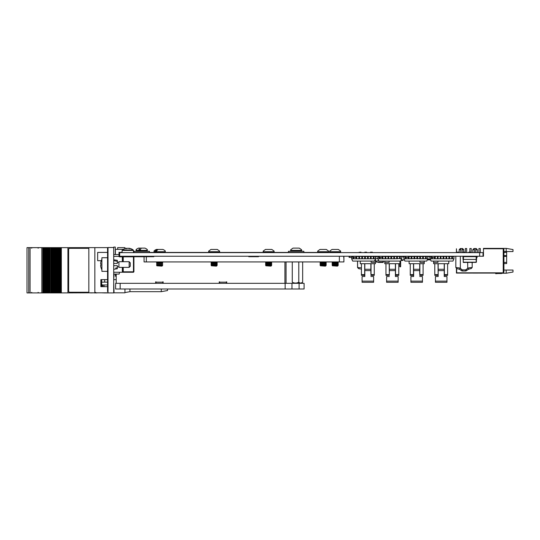 <?xml version="1.0" encoding="UTF-8"?>
<svg xmlns="http://www.w3.org/2000/svg" width="540" height="540" viewBox="0 0 540 540"><rect width="100%" height="100%" fill="white"/><g stroke="black" fill="none" stroke-linecap="round" stroke-linejoin="round"><path stroke-width="0.81" d="M479.642 256.25L119.671 256.25L119.671 252.619L479.642 252.619L479.642 256.25L483.476 256.25L483.476 248.758L502.781 248.758L483.705 248.758M479.642 252.619L483.023 252.619L483.023 256.25M503.915 252.565L506.642 252.227L506.642 263.581L503.915 263.581L506.642 263.581M506.189 248.366L513 249.568L513 251.546L506.189 251.546L506.189 248.366L483.476 248.366L483.476 248.758M513 270.061L513 272.038L506.189 273.24L506.189 270.061L513 270.061M506.189 270.061L503.915 270.061M506.189 273.24L502.065 273.24M502.781 248.528L503.233 248.528L503.233 272.828L456.678 272.828L456.678 268.616L456.658 272.849L502.781 273.078L456.428 273.078L456.428 268.522M506.189 251.546L503.915 251.546M503.233 272.828L503.915 272.147L503.915 249.21L503.233 248.528M478.933 252.619L478.933 248.528L480.296 248.528L480.296 252.619M474.397 252.619L474.397 248.528L476.213 248.528L477.346 249.662L475.754 249.662M474.397 249.662L472.804 249.662L472.804 252.619M460.769 252.619L460.769 248.528L462.584 248.528L463.718 249.662L462.132 249.662M460.769 249.662L459.175 249.662L459.175 252.16M469.854 248.528L469.854 252.619L469.854 248.528L471.218 248.528L471.218 252.619L471.218 248.528M465.311 248.528L465.311 252.619L465.311 248.528L466.675 248.528L466.675 252.619L466.675 248.528M473.324 273.091L477.455 273.091L473.324 273.091M469.894 273.091L465.089 273.091L469.894 273.091M465.615 273.091L470.016 273.091L465.615 273.091M465.952 273.091L466.938 273.091L465.952 273.091M468.518 273.078L469.091 273.078M456.428 252.619L456.428 248.758L456.658 252.619M501.761 273.078A1.134 1.134 0 0 1 501.08 273.308A1.134 1.134 0 0 0 501.761 273.078A1.134 1.134 0 0 1 501.08 273.308A1.134 1.134 0 0 0 501.761 273.078A1.134 1.134 0 0 1 501.08 273.308A1.134 1.134 0 0 0 501.761 273.078A1.134 1.134 0 0 1 501.08 273.308A1.134 1.134 0 0 0 501.761 273.078A1.134 1.134 0 0 1 501.08 273.308A1.134 1.134 0 0 0 501.761 273.078A1.134 1.134 0 0 1 501.08 273.308L498.69 273.308A23.848 23.848 0 0 0 495.7 273.49L495.74 273.726A23.848 23.848 0 0 1 498.805 273.53L501.302 273.53A1.134 1.134 0 0 0 502.214 273.078M501.08 273.308L498.69 273.308M495.74 273.726A23.848 23.848 0 0 1 498.805 273.53A23.848 23.848 0 0 0 495.74 273.726A23.848 23.848 0 0 1 498.805 273.53A23.848 23.848 0 0 0 495.74 273.726A23.848 23.848 0 0 1 498.805 273.53A23.848 23.848 0 0 0 495.74 273.726A23.848 23.848 0 0 1 498.805 273.53A23.848 23.848 0 0 0 495.74 273.726A23.848 23.848 0 0 1 498.805 273.53A23.848 23.848 0 0 0 495.74 273.726A23.848 23.848 0 0 1 498.805 273.53A23.848 23.848 0 0 0 495.74 273.726A23.848 23.848 0 0 1 498.805 273.53A23.848 23.848 0 0 0 495.74 273.726A23.848 23.848 0 0 1 498.805 273.53A23.848 23.848 0 0 0 495.74 273.726A23.848 23.848 0 0 1 498.805 273.53A23.848 23.848 0 0 0 495.74 273.726A23.848 23.848 0 0 1 498.805 273.53A23.848 23.848 0 0 0 495.74 273.726A23.848 23.848 0 0 1 498.805 273.53L501.302 273.53M473.054 273.091L477.455 273.091L473.054 273.091M473.263 273.091L476.591 273.091L473.263 273.091M477.455 273.091L474.923 273.091L477.455 273.091M467.181 273.091L465.824 273.091L467.181 273.091M465.824 273.091L469.152 273.091L465.824 273.091M468.045 273.091L466.378 273.091L468.045 273.091M399.944 261.07L399.944 263.689L389.198 263.689L389.198 265.16M398.79 274.624L395.543 274.624L395.543 275.339L398.79 275.339L398.79 263.689M395.543 274.624L395.543 263.689M389.198 274.624L385.952 274.624L385.952 275.339L389.34 275.339L389.198 263.689L384.797 263.689L384.797 261.07M385.952 274.624L385.952 263.689M389.124 261.07L389.124 262.366L384.797 262.366M390.137 256.527A2.363 2.363 0 0 0 389.023 256.25M384.352 256.527L383.873 256.527M386.6 276.514L389.34 276.514L386.6 276.514L386.6 282.278L398.142 282.278L386.6 282.278M395.401 263.689L395.401 276.514L398.142 276.514L395.401 276.514L395.401 273.726M386.6 281.131L398.142 281.131L398.142 282.278M398.142 281.131L398.142 276.514M395.401 270.608L389.34 270.608L389.34 273.726M389.34 270.608L389.34 263.689M387.288 256.25L387.869 256.25M395.719 256.25A2.363 2.363 0 0 0 394.605 256.527M375.421 258.984L375.421 263.689L374.267 263.689L374.267 275.339L370.879 275.339L371.021 274.624L374.267 274.624M374.267 263.689L374.267 267.914L374.267 263.689L371.021 263.689L371.021 274.624M371.021 269.372L371.021 263.689L360.275 263.689L360.275 261.07M371.095 261.07L371.095 262.366L375.421 262.366M361.429 263.689L361.429 274.624L364.675 274.624L364.675 263.689M364.675 274.624L364.675 275.339L361.429 275.339L361.429 274.624M374.267 269.757L374.267 268.832L374.267 269.757M375.502 257.175L376.387 256.871L375.867 257.175L375.867 256.25M370.879 263.689L370.879 273.726M370.879 270.608L364.817 270.608L364.817 276.514L362.084 276.514L364.817 276.514L364.817 273.726M362.084 276.514L362.084 282.278L373.619 282.278L362.084 282.278M362.084 281.131L373.619 281.131L373.619 282.278M364.817 270.608L364.817 263.689M373.619 281.131L373.619 276.514L370.879 276.514L373.619 276.514M371.196 256.25A2.363 2.363 0 0 0 370.082 256.527M365.614 256.527A2.363 2.363 0 0 0 364.5 256.25M430.603 259.882L427.43 259.882L427.525 259.43M427.43 259.882L428.558 259.889M359.593 256.25L359.593 258.795L365.364 258.795L364.682 258.545L364.682 256.527L365.364 256.527L365.364 258.795L371.129 258.795L370.447 258.545L370.447 256.527L371.129 256.527L371.129 258.795L375.502 258.795L375.502 256.527L374.011 256.527L374.011 258.545L373.329 258.795L373.329 256.25L374.011 256.25M373.329 256.527L371.129 256.527M365.364 256.527L368.246 256.527L368.246 258.795L367.565 258.795M362.475 258.545L361.793 258.545L361.793 256.527L362.475 256.527L362.475 258.795M361.793 256.527L358.911 256.25M377.467 258.545L375.502 258.795L374.49 261.07L352.667 261.07L351.655 258.795L359.593 258.795L358.911 258.545L358.911 256.527L356.731 256.527M356.029 258.795L356.042 257.384M356.711 257.384L356.711 258.795M368.246 258.545L367.565 258.545L367.565 256.527M370.447 258.545L371.129 258.795M353.822 257.364L353.822 258.795L353.14 258.545L353.14 257.384M370.447 256.527L368.246 256.527M364.682 256.527L362.475 256.527M352.64 256.527L351.655 256.527L351.655 258.795M400.241 258.545L399.56 258.545L399.56 256.527L400.241 256.527L400.241 258.795L401.733 258.795L400.721 261.07L378.898 261.07L377.885 258.795L377.885 256.527L375.867 256.527M377.467 258.795L382.259 258.795L382.259 257.384M379.37 257.384L379.37 258.795L380.052 258.795L380.052 257.364M399.56 258.545L394.477 258.795L394.477 256.527L397.359 256.527L397.359 258.795M401.733 258.795L401.733 256.527L400.241 256.527M391.588 258.795L393.795 258.795L393.795 256.527L391.588 256.527L391.588 258.795L382.941 258.795L382.941 256.25L385.823 256.527L385.823 258.795M385.142 256.527L385.142 258.795M385.823 256.527L388.024 256.527L388.024 258.795M390.906 258.795L390.906 256.527L388.706 256.527L388.706 258.795M396.677 256.527L396.677 258.795M399.56 256.527L397.359 256.527M378.783 256.527L377.885 256.527M382.259 258.795L382.941 258.795M379.37 258.545L380.052 258.545M388.024 256.527L388.706 256.527L388.024 256.527M388.024 258.545L388.706 258.545M390.906 256.527L391.588 256.527M390.906 258.545L391.588 258.545M393.795 258.795L394.477 258.795M396.677 258.545L397.359 258.545M385.142 258.545L385.823 258.545M394.477 256.25L393.795 256.25M378.763 260.766L375.421 261.07M377.467 258.457L377.885 258.457L377.467 258.457M430.4 259.43L427.451 259.43M419.006 256.48L418.075 256.527M429.766 256.703L427.734 256.703M430.198 258.977L427.653 258.977M431.912 258.795L432.284 258.748M418.075 256.48L417.38 256.527M425.081 256.48L425.743 256.48M427.444 256.48L429.766 256.48M400.653 261.07L400.653 266.652L399.749 266.652L400.43 266.875M399.749 263.689L399.749 266.652M417.596 258.545L419.796 258.795L419.796 256.527L417.596 256.527L417.596 258.545L416.914 258.545L416.914 256.527L417.596 256.527M408.26 257.364L408.26 258.545L408.942 258.795L416.914 258.545M416.914 258.795L417.596 258.795M408.402 256.527L408.942 256.527L408.942 258.795L405.371 258.795L406.053 258.795L406.053 257.364M408.942 256.527L411.824 256.527L411.824 258.795L411.143 258.795L411.143 256.527M422.678 258.795L422.678 256.527L420.478 256.527L420.478 258.795L427.734 258.795L426.721 261.07L404.899 261.07L403.886 258.795L405.371 258.795L405.371 256.527L403.886 256.527L403.886 258.795M411.824 256.527L414.025 256.527L414.025 258.795M416.914 256.527L414.707 256.527L414.707 258.795M425.561 258.795L425.561 256.527L423.36 256.527L423.36 258.795M427.734 258.795L427.734 256.527L426.242 256.527L426.242 258.795M419.796 256.527L420.478 256.527M419.796 258.795L420.478 258.795M425.561 256.527L426.242 256.527M425.561 258.545L426.242 258.545M414.025 256.527L414.707 256.527L414.025 256.527M414.025 258.545L414.707 258.545M422.678 256.527L423.36 256.527L422.678 256.527M422.678 258.545L423.36 258.545M411.143 258.545L411.824 258.545M405.371 258.545L406.053 258.545M440.937 256.527L440.937 258.795L446.026 258.795L446.026 256.527L443.819 256.527L443.819 258.795L443.138 258.795L443.138 256.527L440.255 256.25L438.055 256.25L438.055 258.795L440.255 258.795L440.255 256.527M432.284 257.364L432.284 258.795L434.491 258.795L434.491 257.364M432.284 258.545L431.602 258.795L431.602 257.384M452.473 256.25L452.473 258.795L453.964 258.795L452.952 261.07L431.129 261.07L430.117 258.795L432.284 258.795M448.909 258.795L448.909 256.527L446.708 256.25L446.708 258.795L452.473 258.795L451.791 258.795L451.791 256.25M448.909 256.527L453.964 256.527L453.964 258.795M435.173 257.384L435.173 258.545L434.491 258.795L438.055 258.795L437.373 258.795L437.373 256.527L438.055 256.25A2.363 2.363 0 0 1 438.959 256.527M437.373 256.25L435.301 256.527M434.491 258.795L435.173 258.545M440.255 258.795L440.937 258.545M449.591 256.527L449.591 258.795M431.21 256.527L430.117 256.527L430.117 258.795M446.026 256.527L446.708 256.527M446.026 258.795L446.708 258.795M443.138 256.527L443.819 256.527M443.138 258.545L443.819 258.545M448.909 258.545L449.591 258.545M424.244 261.07L424.244 263.689L423.09 263.689L423.09 275.339L419.702 275.339L419.843 274.624L423.09 274.624M423.097 263.689L423.097 267.914L423.097 263.689L419.843 263.689L419.843 274.624M419.843 269.372L419.843 263.689L409.104 263.689L409.104 261.07M419.918 261.07L419.918 262.366L424.244 262.366M410.258 263.689L410.258 274.624L413.498 274.624L413.498 263.689M413.498 274.624L413.498 275.339L410.258 275.339L410.258 274.624M423.097 269.757L423.097 268.832L423.097 269.757M422.442 282.278L410.906 282.278L422.442 282.278L410.906 282.278L410.906 281.131L422.442 281.131L422.442 282.278M419.702 263.689L419.702 273.726M419.702 270.608L413.647 270.608L413.647 276.514L410.906 276.514L413.647 276.514L413.647 273.726M410.906 276.514L410.906 281.131M413.647 270.608L413.647 263.689M422.442 281.131L422.442 276.514L419.702 276.514L422.442 276.514M424.69 256.527L425.169 256.527M420.019 256.25A2.363 2.363 0 0 0 418.905 256.527M414.443 256.527A2.363 2.363 0 0 0 413.33 256.25M448.767 261.07L448.767 263.689L438.021 263.689L438.021 265.16M447.613 274.624L444.366 274.624L444.366 275.339L447.613 275.339L447.613 263.689M444.366 274.624L444.366 263.689M438.021 274.624L434.781 274.624L434.781 275.339L438.17 275.339L438.021 263.689L433.627 263.689L433.627 261.07M434.781 274.624L434.774 263.689M437.954 261.07L437.954 262.366L433.627 262.366M438.17 263.689L438.17 276.514L435.429 276.514L438.17 276.514L438.17 273.726M444.224 263.689L444.224 276.514L446.965 276.514L444.224 276.514L444.224 273.726M435.429 276.514L435.429 282.278L446.965 282.278L435.429 282.278M435.429 281.131L446.965 281.131L446.965 282.278M446.965 281.131L446.965 276.514M449.213 256.527L449.692 256.527L449.213 256.25M444.542 256.25A2.363 2.363 0 0 0 443.428 256.527M378.149 256.345L378.783 256.345L378.149 256.345M383.366 261.07L383.265 262.177L383.366 261.07M379.566 262.379L380.106 262.379M383.036 262.156L376.738 262.156L383.036 262.156L383.137 261.07M376.758 256.527L377.278 256.48M376.407 261.07L376.515 262.177L376.637 261.07M380.059 262.447L378.425 262.447L380.059 262.447M379.843 262.447L378.641 262.447L379.843 262.447M378.736 262.447L378.344 262.447L378.736 262.447M383.204 262.447L380.106 262.447L383.204 262.447M391.534 256.48L392.296 256.682M389.691 256.345L391.547 256.527M476.611 259.355L476.624 258.674L476.401 259.355M476.624 257.634L476.401 258.674M476.604 257.06L476.604 257.452L476.604 257.06M462.996 259.355L462.976 256.345L462.996 259.355M469.24 262.379L468.585 262.447M467.984 262.447L466.769 262.447L467.984 262.379M463.205 256.48L463.232 262.379L463.205 256.48M463.226 257.452L463.232 257.06L463.226 257.452M463.226 258.674L463.226 257.634L463.226 258.674M463.232 259.43L463.232 262.379L476.179 262.379L476.401 256.48L476.401 262.156M463.462 262.177L476.179 262.177L476.179 259.43L463.428 259.43L463.428 256.682L463.462 259.43M476.604 257.452L476.179 259.43L476.179 256.682L463.462 256.682M470.907 262.447L472.757 262.447L470.907 262.447M465.129 262.447L463.3 262.447L465.129 262.447M402.779 260.449L400.997 260.449L402.779 260.449M403.002 260.226L402.779 259.882M401.099 260.226L402.779 260.226M404.372 259.882L401.247 259.882M402.779 256.932L403.886 256.932L402.779 256.932L402.779 256.25M475.423 256.682L475.423 256.25M477.124 256.25L477.124 257.384L476.624 257.384M349.772 256.25L349.772 257.384L349.09 257.384L351.655 257.364M349.09 257.384L349.09 256.25M361.429 267.935L358.128 267.543A1.134 0.891 96.1 0 0 358.898 268.67L360.106 268.9M361.429 269.42A7.277 7.277 0 0 0 360.97 269.204A7.277 7.277 0 0 1 361.429 269.42M370.487 252.619L370.487 252.16L372.357 252.16L372.357 252.619M360.045 252.16L360.997 252.16L360.997 252.619M365.769 252.16C368.793 252.16 362.745 252.16 365.769 252.16M358.85 268.67L360.052 268.9M361.429 269.447A7.277 7.277 0 0 0 360.923 269.204A7.277 7.277 0 0 1 361.429 269.447M365.722 252.16C368.739 252.16 362.698 252.16 365.722 252.16M460.343 256.25L460.343 268.07L456.361 267.543A1.134 0.891 96.1 0 0 457.13 268.67L459.202 269.204L460.262 268.454A8.411 8.411 0 0 1 461.923 269.595A1.134 1.134 0 0 0 462.672 269.872L465.332 269.872A1.134 1.134 0 0 0 466.081 269.595A8.411 8.411 0 0 1 467.741 268.454L467.66 262.379M469.645 267.732L471.643 267.543L467.66 268.07L468.801 269.204A7.277 7.277 0 0 0 466.83 270.446A2.268 2.268 0 0 1 465.332 271.013L462.672 271.013A2.268 2.268 0 0 1 461.167 270.446A7.277 7.277 0 0 0 459.202 269.204A7.277 7.277 0 0 1 461.167 270.446L461.923 269.595M467.66 256.682L467.66 256.25M460.343 268.07L460.262 268.454M470.347 268.745L468.801 269.204A7.277 7.277 0 0 0 466.83 270.446A7.277 7.277 0 0 1 468.801 269.204M457.414 252.619L457.414 252.16L459.23 252.16L459.23 252.619M464.002 252.16C467.026 252.16 460.978 252.16 464.002 252.16M469.679 252.16C472.702 252.16 466.655 252.16 469.679 252.16M429.766 257.384L429.766 256.25L430.117 257.384M353.322 256.25L353.322 257.384L352.64 257.384L352.64 256.25M356.731 256.25L356.731 257.384L356.049 257.384L356.049 256.25L356.049 257.384L353.322 257.364M378.783 257.384L378.783 256.25L378.783 257.384L379.465 257.384L379.465 256.25M382.874 256.25L382.874 257.384L382.192 257.384L382.192 256.25L382.192 257.384L379.465 257.364M409.084 257.384L409.084 256.25L409.084 257.384M405.675 257.384L404.993 257.384L405.675 257.384L405.675 256.25L405.675 257.384L408.402 257.364L408.402 256.25M431.21 257.384L431.21 256.25L431.21 257.384L431.892 257.384L431.217 257.384M435.301 256.25L435.301 257.384L434.619 257.384L434.619 256.25L434.619 257.384L431.899 257.364L431.892 256.25L431.892 257.364L431.899 256.25M113.704 292.923L108.02 292.923L108.02 247.509L113.704 247.509L113.704 292.923M108.02 291.56L107.568 291.56L107.568 248.778L108.02 248.778M108.02 248.866L107.568 248.866L107.568 248.191L107.568 248.778M94.851 292.808L94.851 247.617L88.837 247.617L88.837 292.808L108.02 292.808M107.568 279.639L100.872 279.639L100.872 286.679L107.568 286.679M94.851 247.617L108.02 247.617M114.041 289.859L113.704 289.859M117.673 249.345L117.673 247.617L124.943 247.617L124.943 248.623M135.392 256.25L135.392 256.75M161.278 288.995L161.278 291.674L167.522 290.54L167.522 288.995M161.278 291.674L129.938 291.674L129.938 288.995M124.943 288.995L124.943 292.808L114.041 292.808L113.704 282.137M114.041 274.077L113.704 279.639L116.201 279.639M104.666 279.639L104.666 282.137L107.568 282.137M116.201 276.237L115.405 276.237L115.405 274.192M101.959 282.137L104.666 282.137L101.959 282.137C105.233 282.137 105.233 282.137 101.959 282.137M45.731 247.644L45.731 292.923L45.745 247.644L45.731 292.923L46.305 292.923L46.305 247.644L46.305 292.923L47.183 292.923L47.183 247.644L45.373 247.644L45.373 292.923L45.394 247.644M47.183 292.923L47.547 292.923L47.56 247.644L47.547 292.923L47.56 247.644L47.183 247.644M47.56 292.923L48.121 292.923L48.121 247.644L48.121 292.923L48.998 292.923L48.998 247.644L47.56 247.644M49.019 292.923L49.356 247.644L49.019 292.923M49.356 292.923L49.356 247.644M49.376 292.923L49.93 292.923L49.93 247.644L49.37 247.644L49.376 292.923M49.937 247.644L49.937 292.923L49.93 247.644M50.139 292.923L50.807 292.923L50.807 247.644L50.139 247.644M51.172 247.644L51.172 292.923L51.185 247.644L50.807 247.644M51.172 292.923L50.807 292.923M51.185 292.923L51.745 292.923L51.745 247.644L51.745 292.923L52.623 292.923L52.623 247.644L51.185 247.644L51.185 292.923M52.623 292.923L52.981 292.923L53.001 247.644L52.981 292.923L52.994 247.644L52.623 247.644M53.001 292.923L53.555 292.923L53.555 247.644L53.555 292.923L54.432 292.923L54.432 247.644L53.001 247.644M54.452 292.923L54.452 247.644L55.37 247.644L55.377 292.923L55.37 247.644L56.248 247.644L56.248 292.923L56.606 247.644L56.606 292.923L54.452 292.923M54.81 292.923L54.81 247.644M56.619 247.644L57.179 247.644L57.186 292.923L57.179 247.644L58.057 247.644L58.057 292.923L56.626 292.923L56.606 247.644L56.619 292.923M90.585 292.808L59.198 292.923L59.198 247.644L58.421 247.644L58.421 292.923L58.435 247.644L58.057 247.644M59.198 292.923L58.995 247.644L59.002 292.923L58.057 292.923M94.439 292.923L96.923 292.923L94.439 292.808M94.365 292.808L90.585 292.923M88.837 247.644L67.932 247.644L67.932 292.923M67.973 292.923L67.973 247.644M60.912 292.923L60.912 247.644L67.932 247.644M60.912 247.644L60.804 292.923M60.244 292.923L60.244 247.644L60.804 247.644M59.873 292.923L59.873 247.644L60.244 247.644M59.198 247.644L59.873 247.644M45.731 292.923L45.394 292.923M45.373 292.923L44.699 292.923L44.699 247.644L45.373 247.644M44.699 247.644L44.699 292.923M44.496 292.923L43.936 292.923L43.936 247.644L44.496 247.644M43.936 292.923L43.558 292.923L43.558 247.644L43.936 247.644M27 247.644L27 292.923L27 247.644L43.558 247.644M41.83 247.644L41.83 292.923L43.558 292.923M30.065 247.644L30.065 292.923L41.83 292.923M27 292.923L30.065 292.923M102.816 286.679L102.816 284.978L101.972 284.978M101.972 292.808L102.816 292.808M102.816 284.978L104.017 284.978L104.017 286.679M104.017 292.808L102.816 292.923M107.568 284.978L104.017 284.978M104.017 292.923L108.02 292.923M101.959 284.479L101.945 286.679M96.923 292.808L101.662 292.808M88.837 248.326A1.134 1.134 -90 0 0 88.776 248.326L69.748 248.326A1.134 1.134 -90 0 0 68.621 249.46L68.621 291.107A1.134 1.134 -90 0 0 69.748 292.241L88.776 292.241A1.134 1.134 -90 0 0 88.837 292.241A1.134 1.134 -90 0 1 88.81 292.241L88.776 292.241M69.782 292.241L88.81 292.241M113.704 272.261L123.012 272.261M113.704 254.549L119.151 254.549L118.82 256.365A0.911 0.911 0 0 0 119.603 256.817L119.603 256.365L122.33 256.365L122.783 256.817A0.452 0.452 0 0 0 122.33 256.365L123.242 256.365L122.33 256.365A0.452 0.452 0 0 1 122.783 256.817L122.783 261.697M113.704 256.365L118.82 256.365L119.151 254.549M127.555 256.365L133.461 256.365L133.913 256.817L133.913 271.802L133.461 272.261L123.242 272.261L123.242 271.802L133.461 271.802L133.461 256.817L123.242 256.817L123.242 261.697M122.783 267.374L122.783 271.802L122.33 272.261L123.242 272.261M119.603 272.261L119.151 274.077L113.704 274.077M115.58 268.09L116.714 267.86M113.704 265.673L117.335 265.673L117.335 268.738L113.704 269.305M113.704 259.767L117.335 260.334L117.335 261.34L113.704 260.624M113.704 263.405L117.335 263.405L117.335 261.34M107.568 257.728L107.568 271.35L101.891 271.35L101.891 257.728L107.568 257.728M101.891 259.308A10.908 10.773 90 0 0 100.616 263.588L100.926 263.635A10.881 10.746 90 0 0 100.926 265.444L100.616 265.491A10.908 10.773 90 0 0 101.891 269.771M130.282 262.838L130.282 266.24L129.141 267.374L129.141 261.697L130.282 262.838M129.141 261.697L118.922 261.697L118.922 267.374L129.141 267.374M317.736 252.437L274.064 252.437M263.23 252.437L219.557 252.437M208.73 252.437L165.058 252.437M154.224 252.437L133.461 252.437M122.101 252.437L119.016 252.437L122.101 252.207M119.671 254.252L119.016 254.252L119.016 252.207M119.016 256.068L119.671 256.068L119.016 256.068M123.302 249.345L115.385 249.345L115.385 254.549M101.264 260.699L97.666 260.699L97.666 252.41L107.568 252.41M248.758 256.25L248.758 256.703L258.518 256.703L248.758 256.703L258.518 256.703L248.758 256.703L258.518 256.703L258.518 256.25M146.34 256.703L146.34 261.927L144.065 261.927L144.065 256.703L153.833 256.703L153.833 256.25M146.34 261.927L343.906 261.927L343.906 256.25M248.758 256.703L258.518 256.703M343.764 256.25L343.764 257.837M162.803 283.318L162.803 282.184L155.986 282.184L155.986 283.318M226.388 283.318L226.388 282.184L219.578 282.184L219.578 283.318M163.141 283.318L163.141 281.846L162.803 282.184M219.578 282.184L219.233 281.846L219.233 283.318M226.726 283.318L226.726 281.846L226.388 282.184M144.065 256.75L133.461 256.75M122.783 256.75L122.33 256.75M119.603 256.75L119.259 256.75M116.201 274.077L116.201 283.318M155.986 282.184L155.648 281.846L155.648 283.318M286.065 261.927L286.065 283.318M226.388 281.846L226.726 281.846M219.233 281.846L219.578 281.846M162.803 281.846L163.141 281.846M155.648 281.846L155.986 281.846M120.164 283.318L115.621 283.318L115.621 288.995L120.164 288.995L120.164 283.318L291.965 283.318L291.965 288.995L304.088 288.995L304.088 283.318L299.093 283.318L299.093 288.995L120.164 288.995M291.965 283.318L299.093 283.318M299.187 288.995L302.38 288.995M129.208 248.596L129.229 248.285A9.045 5.974 -90 0 1 129.263 248.299A9.045 6.791 -90 0 1 130.383 248.623A8.971 5.306 123.6 0 0 129.269 248.623A9.045 6.791 90 0 0 128.149 248.285L127.595 248.285A9.045 5.974 -90 0 0 126.61 248.623A8.971 6.028 -127 0 0 125.347 248.623A9.045 5.974 90 0 1 126.333 248.285L126.286 248.285A9.086 9.086 0 0 0 122.324 249.986L133.238 249.986A9.086 9.086 0 0 0 129.276 248.285L129.242 248.609M127.595 248.285L127.413 248.285A9.045 6.791 -90 0 0 126.353 248.596L126.333 248.285M142.229 248.117L138.49 248.117L142.229 248.117M143.687 248.117L141.217 248.117L140.353 249.71L138.888 249.71L140.353 249.71M139.759 248.117L138.888 249.71M134.001 252.437L134.001 251.296L149.445 251.296L149.445 252.437M296.15 283.055L299.248 282.569M302.663 261.927L302.663 282.211C301.381 283.358 300.091 283.358 298.789 282.211C296.635 283.358 294.462 283.358 292.268 282.211L292.268 261.927M301.097 283.055L302.663 282.211M298.789 261.927L298.789 282.211M126.34 248.319A9.045 9.045 0 0 1 126.549 248.285L126.941 248.4M128.621 248.285L129.013 248.285A9.045 9.045 0 0 1 129.222 248.319M290.642 250.391L301.658 250.391L301.55 249.71L299.288 248.117L293.011 248.117L290.743 249.71L290.642 250.844L291.094 251.296M299.288 248.117L293.011 248.117M144.862 248.117L138.584 248.117L144.862 248.117M288.428 252.437L288.428 251.296L303.872 251.296L303.872 252.437M161.258 249.44L157.322 249.44M162.398 249.44L158.024 249.44L156.492 251.026L155.351 251.026L156.492 251.026M156.883 249.44L155.351 251.026M162.648 265.336L156.634 265.336L162.648 265.336M161.831 266.125L156.857 265.788L162.425 265.788L161.831 266.125M162.425 265.788L156.857 265.788M162.648 264.425L156.634 264.425L162.648 264.425M162.648 264.877L156.634 264.877L162.648 264.877M162.648 263.513L156.634 263.513L162.648 263.513M162.648 262.609L156.634 262.609L162.648 262.609M162.648 263.061L156.634 263.061L162.648 263.061M162.648 262.156L156.634 262.156L162.648 262.156M162.776 249.44L156.506 249.44L162.776 249.44M217.282 249.44L211.005 249.44L217.282 249.44L219.544 251.026L219.652 251.708L208.636 251.708L208.744 251.026L211.005 249.44L217.282 249.44L211.005 249.44L208.798 251.026M217.154 265.336L211.133 265.336L217.154 265.336M217.154 264.425L211.133 264.425L217.154 264.425M217.154 264.877L211.133 264.877L217.154 264.877M217.154 263.513L211.133 263.513L217.154 263.513M217.154 263.972L211.133 263.972L217.154 263.972M217.154 262.609L211.133 262.609L217.154 262.609M217.154 263.061L211.133 263.061L217.154 263.061M217.154 262.156L211.133 262.156L217.154 262.156M216.338 266.125L211.363 265.788L216.925 265.788L216.338 266.125M271.782 249.44L265.511 249.44L271.782 249.44L274.05 251.026L274.151 251.708L263.142 251.708L263.243 251.026L265.511 249.44L271.782 249.44L265.511 249.44M271.654 265.336L265.64 265.336L271.654 265.336M271.654 264.425L265.64 264.425L271.654 264.425M271.654 264.877L265.64 264.877L271.654 264.877M271.654 263.513L265.64 263.513L271.654 263.513M271.654 263.972L265.64 263.972L271.654 263.972M271.654 262.609L265.64 262.609L271.654 262.609M271.654 263.061L265.64 263.061L271.654 263.061M271.654 262.156L265.64 262.156L271.654 262.156M270.837 266.125L265.862 265.788L271.431 265.788L270.837 266.125M338.324 249.44L332.046 249.44L338.324 249.44L340.585 251.026L340.693 251.708L329.677 251.708L329.785 251.026L332.046 249.44L338.324 249.44L332.046 249.44M338.195 265.336L332.174 265.336L338.195 265.336M337.379 266.125L332.404 265.788L337.966 265.788L337.379 266.125M337.966 265.788L332.404 265.788M338.195 264.425L332.174 264.425L338.195 264.425M338.195 264.877L332.174 264.877L338.195 264.877M338.195 263.513L332.174 263.513L338.195 263.513M338.195 263.972L332.174 263.972L338.195 263.972M338.195 262.609L332.174 262.609L338.195 262.609M338.195 263.061L332.174 263.061L338.195 263.061M338.195 262.156L332.174 262.156L338.195 262.156M326.288 249.44L320.011 249.44L326.288 249.44L328.55 251.026L328.658 251.708L317.642 251.708L317.75 251.026L320.011 249.44L326.288 249.44L320.011 249.44M326.16 265.336L320.139 265.336L326.16 265.336M325.343 266.125L320.369 265.788L325.931 265.788L325.343 266.125M325.931 265.788L320.369 265.788M326.16 264.425L320.139 264.425L326.16 264.425M326.16 264.877L320.139 264.877L326.16 264.877M326.16 263.513L320.139 263.513L326.16 263.513M326.16 263.972L320.139 263.972L326.16 263.972M326.16 262.609L320.139 262.609L326.16 262.609M326.16 263.061L320.139 263.061L326.16 263.061M326.16 262.156L320.139 262.156L326.16 262.156M113.704 247.509L113.704 247.077L115.29 247.077L115.29 254.549M503.915 255.582L506.642 255.582M506.642 256.385L503.915 256.385M503.915 262.447L506.642 262.447M395.401 269.278L389.34 269.278M370.879 269.278L364.817 269.278M356.029 258.545L356.711 258.545M382.259 258.545L382.941 258.545M393.795 258.545L394.477 258.545M427.552 259.2L430.299 259.2M419.796 258.545L420.478 258.545M446.026 258.545L446.708 258.545M419.702 269.278L413.647 269.278M444.224 269.278L438.17 269.278M444.224 270.608L438.17 270.608M462.672 269.872L462.672 271.013M465.332 269.872L465.332 271.013M466.081 269.595L466.83 270.446M471.643 267.543A1.134 0.891 83.9 0 1 470.867 268.67M46.514 292.923L46.514 247.644M47.209 292.923L47.209 247.644M48.323 292.923L48.323 247.644M50.834 292.923L50.834 247.644M51.948 292.923L51.948 247.644M52.643 292.923L52.643 247.644M53.757 292.923L53.757 247.644M55.573 292.923L55.573 247.644M57.382 292.923L57.382 247.644M58.077 292.923L58.077 247.644M61.337 292.923L61.337 247.644M42.95 292.923L42.95 247.644M42.849 292.923L42.849 247.644M28.775 247.644L28.775 292.923M28.768 247.644L28.768 292.923M101.662 286.679L101.662 279.639M122.33 261.697L122.33 256.817L119.603 256.817M123.242 256.365L122.783 256.817M122.33 272.261L122.33 267.374M123.242 267.374L123.242 271.802L122.783 271.802M339.37 256.25L339.37 261.927M284.931 283.318L284.931 261.927M285.147 288.995L285.147 283.318M122.101 252.619L122.101 250.425L133.461 250.425L133.238 249.986M136.323 249.71L136.215 250.391L147.231 250.378L147.231 250.844L136.215 250.844L136.674 251.296L136.215 250.391C135.641 249.838 136.397 249.082 138.49 248.117M301.658 250.391L301.658 250.844L290.642 250.844M156.404 249.44C154.312 250.398 153.556 251.154 154.136 251.708L165.145 251.708L165.145 252.16L154.136 252.16L154.589 252.619M219.652 251.708L219.652 252.16L208.636 252.16L209.088 252.619M274.05 251.026L274.151 252.16L263.142 252.16L263.594 252.619L263.142 251.708M340.585 251.026L340.693 252.16L329.677 252.16L330.136 252.619M328.658 251.708L328.658 252.16L317.642 252.16L318.094 252.619M477.346 249.662L477.346 252.619M473.938 248.528L472.804 249.662M463.718 249.662L463.718 252.619M460.316 248.528L459.175 249.662M475.754 248.528L475.754 252.619M462.132 248.528L462.132 252.619M358.648 268.65L357.595 267.516L357.595 261.07M370.535 252.16L370.535 252.619M359.181 252.16L359.181 252.619M358.601 268.65L357.548 267.516L357.548 261.07M471.123 268.65L472.176 267.516L472.176 262.379M472.176 256.682L472.176 256.25M456.881 268.65L455.827 267.516L455.827 256.25M129.938 291.674L124.943 292.586M95.647 292.356L95.081 292.923M38.104 292.356L38.671 292.923M31.745 292.356L31.178 292.923M31.745 248.211L31.178 247.644M38.104 248.211L38.671 247.644M117.335 266.807L118.922 266.807M117.335 262.265L118.922 262.265M133.461 252.619L133.461 250.425M122.101 250.425L122.324 249.986M147.231 250.844L146.779 251.296M147.13 249.71L147.231 250.391C147.811 249.838 147.049 249.082 144.963 248.117M301.658 250.844L301.199 251.296M165.145 252.16L164.693 252.619M165.044 251.026L165.145 251.708C165.726 251.154 164.97 250.398 162.878 249.44M154.238 251.026L154.136 252.16M219.652 252.16L219.2 252.619M208.636 251.708L208.636 252.16M274.151 252.16L273.699 252.619M340.693 252.16L340.24 252.619L340.693 252.16M329.677 251.708L329.677 252.16M328.658 252.16L328.205 252.619M317.642 251.708L317.642 252.16"/></g></svg>
